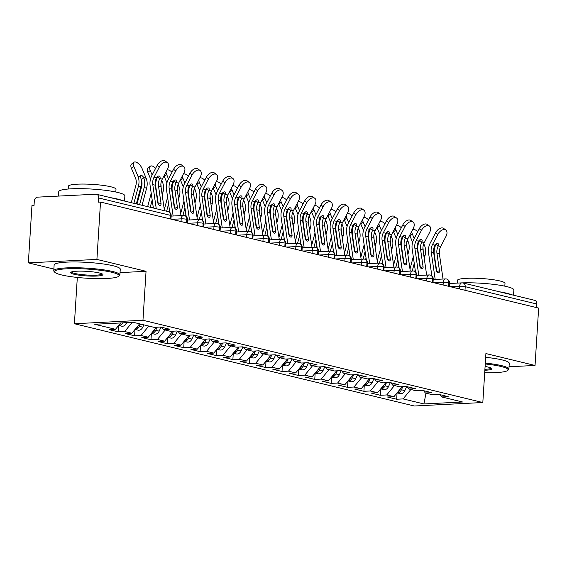 <?xml version="1.0" encoding="UTF-8"?>
<svg xmlns="http://www.w3.org/2000/svg" width="567" height="567" viewBox="0 0 567 567"><rect width="100%" height="100%" fill="white"/><g stroke="black" fill="none" stroke-linecap="round" stroke-linejoin="round"><path stroke-width="0.85" d="M28.35 262.868L31.958 205.516L34.034 205.417L34.296 201.228A3.976 3.069 -76.4 0 1 37.663 197.139L95.83 194.205A3.976 3.069 -76.4 0 1 96.518 194.268L168.137 211.597A3.976 3.069 -76.4 0 1 170.32 215.311L98.701 197.975L98.438 202.164L100.515 202.058L96.907 259.41L28.35 262.868L53.872 269.049M74.405 323.736L414.264 405.993L482.822 402.527L142.962 320.27L74.405 323.736L77.318 277.44M396.659 399.239L403.102 398.913L423.903 403.945L462.544 401.996L441.743 396.964L448.185 396.638L439.007 394.419L432.571 394.745L425.363 393.002L431.806 392.676L422.635 390.45L416.192 390.776L408.984 389.033L415.427 388.707L406.256 386.488L399.813 386.814L392.605 385.071L399.048 384.745L389.876 382.527L383.434 382.853L376.226 381.109L382.668 380.783L373.497 378.558L367.055 378.884L359.847 377.14L366.289 376.814L357.118 374.596L350.675 374.922L343.467 373.178L349.91 372.852L340.739 370.634L334.296 370.96L327.088 369.216L333.531 368.89L324.359 366.665L317.917 366.991L310.709 365.247L317.151 364.921L307.98 362.703L301.538 363.029L294.33 361.285L300.772 360.959L291.601 358.741L285.158 359.067L277.95 357.323L284.393 356.997L275.222 354.772L268.779 355.098L261.571 353.354L268.014 353.028L258.843 350.81L252.4 351.136L245.199 349.392L251.635 349.066L242.463 346.848L236.021 347.174L228.82 345.431L235.255 345.105L226.084 342.879L219.642 343.205L212.441 341.462L218.876 341.136L209.705 338.917L203.269 339.243L196.062 337.5L202.497 337.174L193.326 334.955L186.89 335.281L179.682 333.538L186.118 333.212L176.947 330.986L170.511 331.312L163.303 329.569L169.739 329.243L160.567 327.024L154.132 327.35L133.33 322.318L94.689 324.267L115.491 329.299L109.048 329.625L118.22 331.844L124.662 331.518L131.87 333.261L125.427 333.587L134.599 335.813L141.041 335.487L148.242 337.23L141.807 337.556L150.978 339.775L157.42 339.449L164.621 341.192L158.186 341.518L167.357 343.737L173.8 343.411L181.001 345.154L174.565 345.48L183.736 347.706L190.179 347.38L197.38 349.123L190.944 349.449L200.116 351.668L206.551 351.342L213.759 353.085L207.324 353.411L216.495 355.629L222.93 355.303L230.138 357.047L223.703 357.373L232.874 359.598L239.309 359.272L246.517 361.016L240.075 361.342L249.253 363.56L255.689 363.234L262.897 364.978L256.454 365.304L265.632 367.522L272.068 367.196L279.276 368.94L272.833 369.266L282.012 371.491L288.447 371.165L295.655 372.909L289.213 373.235L298.384 375.453L304.826 375.127L312.034 376.871L305.592 377.197L314.763 379.415L321.205 379.089L328.413 380.833L321.971 381.159L331.142 383.384L337.585 383.058L344.793 384.802L338.35 385.128L347.521 387.346L353.964 387.02L361.172 388.764L354.729 389.09L363.901 391.308L370.343 390.982L377.551 392.725L371.109 393.051L380.28 395.277L386.722 394.951L393.93 396.694L387.488 397.02L396.659 399.239L397.063 392.888M393.93 396.694L402.159 386.694M386.722 394.951L394.483 385.525M441.743 396.964L439.985 394.653M377.551 392.725L385.78 382.732M370.343 390.982L378.104 381.563M425.363 393.002L423.606 390.691M361.172 388.764L369.401 378.77M353.964 387.02L361.725 377.594M408.984 389.033L407.226 386.722M344.793 384.802L353.021 374.801M337.585 383.058L345.346 373.632M392.605 385.071L390.847 382.76M328.413 380.833L336.642 370.839M321.205 379.089L328.966 369.67M376.226 381.109L374.468 378.799M312.034 376.871L320.263 366.877M304.826 375.127L312.587 365.701M359.847 377.14L358.089 374.83M295.655 372.909L303.884 362.908M288.447 371.165L296.208 361.739M343.467 373.178L341.71 370.868M279.276 368.94L287.504 358.946M272.068 367.196L279.829 357.777M327.088 369.216L325.33 366.906M262.897 364.978L271.125 354.985M255.689 363.234L263.449 353.808M310.709 365.247L308.951 362.937M246.517 361.016L254.746 351.016M239.309 359.272L247.07 349.846M294.33 361.285L292.572 358.975M230.138 357.047L238.374 347.054M222.93 355.303L230.691 345.884M277.95 357.323L276.2 355.013M213.759 353.085L221.995 343.092M206.551 351.342L214.312 341.915M261.571 353.354L259.821 351.044M197.38 349.123L205.615 339.123M190.179 347.38L197.933 337.953M245.199 349.392L243.441 347.082M181.001 345.154L189.236 335.161M173.8 343.411L181.553 333.991M228.82 345.431L227.062 343.12M164.621 341.192L172.857 331.199M157.42 339.449L165.174 330.022M212.441 341.462L210.683 339.151M148.242 337.23L156.478 327.23M141.041 335.487L148.795 326.06M196.062 337.5L194.304 335.189M131.87 333.261L139.624 323.842M124.662 331.518L132.189 322.375M179.682 333.538L177.925 331.227M98.701 197.975A3.976 3.069 -76.4 0 0 96.518 194.268M115.491 329.299L120.714 322.949M163.303 329.569L161.545 327.258M462.353 282.912A3.976 3.069 103.6 0 1 463.041 282.976L534.653 300.312A3.976 3.069 103.6 0 1 536.836 304.018L536.609 307.612M509.046 366.764L535.042 365.453L538.65 308.101L100.515 202.058M120.048 272.614L146.045 271.302L96.907 259.41M146.045 271.302L142.962 320.27M535.042 365.453L485.905 353.56L482.822 402.527M423.903 403.945L425.994 393.151M403.102 398.913L410.862 389.486M118.22 331.844L118.616 325.501M183.914 215.524A3.976 3.069 103.6 0 1 184.601 215.588A3.976 3.069 103.6 0 1 184.722 215.616A3.976 3.069 103.6 0 1 186.777 219.294L186.55 222.881M134.599 335.813L134.996 329.462M150.978 339.775L151.375 333.424M167.357 343.737L167.754 337.393M183.736 347.706L184.133 341.355M200.116 351.668L200.512 345.317M216.495 355.629L216.892 349.286M232.874 359.598L233.271 353.248M249.253 363.56L249.65 357.21M265.632 367.522L266.029 361.179M282.012 371.491L282.409 365.141M298.384 375.453L298.788 369.103M314.763 379.415L315.167 373.072M331.142 383.384L331.546 377.034M347.521 387.346L347.925 380.996M363.901 391.308L364.305 384.965M380.28 395.277L380.684 388.927M200.286 219.486A3.976 3.069 103.6 0 1 200.98 219.549A3.976 3.069 103.6 0 1 201.101 219.585A3.976 3.069 103.6 0 1 203.156 223.256L202.929 226.85M216.665 223.448A3.976 3.069 103.6 0 1 217.359 223.511A3.976 3.069 103.6 0 1 217.473 223.547A3.976 3.069 103.6 0 1 219.535 227.218L219.309 230.812M233.044 227.417A3.976 3.069 103.6 0 1 233.732 227.48A3.976 3.069 103.6 0 1 233.852 227.509A3.976 3.069 103.6 0 1 235.915 231.187L235.688 234.773M249.423 231.379A3.976 3.069 103.6 0 1 250.111 231.442A3.976 3.069 103.6 0 1 250.231 231.478A3.976 3.069 103.6 0 1 252.294 235.149L252.067 238.742M265.803 235.34A3.976 3.069 103.6 0 1 266.49 235.404A3.976 3.069 103.6 0 1 266.61 235.44A3.976 3.069 103.6 0 1 268.673 239.111L268.446 242.704M282.182 239.309A3.976 3.069 103.6 0 1 282.869 239.373A3.976 3.069 103.6 0 1 282.99 239.402A3.976 3.069 103.6 0 1 285.052 243.08L284.825 246.666M298.561 243.271A3.976 3.069 103.6 0 1 299.248 243.335A3.976 3.069 103.6 0 1 299.369 243.371A3.976 3.069 103.6 0 1 301.431 247.042L301.205 250.635M314.94 247.233A3.976 3.069 103.6 0 1 315.628 247.297A3.976 3.069 103.6 0 1 315.748 247.332A3.976 3.069 103.6 0 1 317.811 251.004L317.584 254.597M331.319 251.202A3.976 3.069 103.6 0 1 332.007 251.266A3.976 3.069 103.6 0 1 332.127 251.294A3.976 3.069 103.6 0 1 334.19 254.973L333.963 258.559M347.699 255.164A3.976 3.069 103.6 0 1 348.386 255.228A3.976 3.069 103.6 0 1 348.507 255.263A3.976 3.069 103.6 0 1 350.569 258.935L350.342 262.528M364.078 259.126A3.976 3.069 103.6 0 1 364.765 259.19A3.976 3.069 103.6 0 1 364.886 259.225A3.976 3.069 103.6 0 1 366.948 262.897L366.721 266.49M380.457 263.095A3.976 3.069 103.6 0 1 381.144 263.159A3.976 3.069 103.6 0 1 381.265 263.187A3.976 3.069 103.6 0 1 383.327 266.866L383.101 270.452M396.836 267.057A3.976 3.069 103.6 0 1 397.524 267.121A3.976 3.069 103.6 0 1 397.644 267.156A3.976 3.069 103.6 0 1 399.707 270.828L399.48 274.421M413.215 271.019A3.976 3.069 103.6 0 1 413.903 271.083A3.976 3.069 103.6 0 1 414.023 271.118A3.976 3.069 103.6 0 1 416.086 274.789L415.859 278.383M429.595 274.988A3.976 3.069 103.6 0 1 430.282 275.052A3.976 3.069 103.6 0 1 430.403 275.08A3.976 3.069 103.6 0 1 432.465 278.758L432.238 282.345M445.974 278.95A3.976 3.069 103.6 0 1 446.661 279.014A3.976 3.069 103.6 0 1 446.782 279.049A3.976 3.069 103.6 0 1 448.844 282.72L448.617 286.314M157.172 165.366A6.627 4.012 -53.8 0 1 165.181 161.007L167.393 162.63A6.627 4.012 126.2 0 0 159.384 166.981L157.172 165.366L151.857 175.543A13.254 10.227 -76.4 0 0 150.106 185.579L153.359 208.025M164.458 210.711L160.964 186.571A9.809 7.569 103.6 0 1 162.261 179.151L167.57 168.966A6.627 4.012 126.2 0 0 167.393 162.63M158.391 204.255L161.014 203.284A2.651 1.495 -110.3 0 1 160.298 205.374A2.651 1.495 -110.3 0 1 159.738 205.396A2.651 1.495 -110.3 0 1 157.739 202.49L155.23 185.182A9.809 7.569 -76.4 0 1 156.428 177.953L156.535 177.762A2.651 1.602 -53.8 0 1 159.27 176.046A2.651 1.602 -53.8 0 1 159.632 176.209A2.651 1.602 -53.8 0 1 159.802 178.555L159.703 178.747A9.809 7.569 -76.4 0 0 158.512 185.976L160.964 186.571M156.265 208.727L152.778 184.594A9.809 7.569 103.6 0 1 154.075 177.166L159.384 166.981M161.014 203.284L158.512 185.976M159.703 178.747L157.583 176.932A2.651 1.602 126.2 0 0 157.775 176.429M157.491 177.124A13.254 10.227 -76.4 0 0 155.84 186.968L158.328 204.155M118.652 325.458L121.614 326.181A5.301 4.089 -76.4 0 0 122.529 326.266A5.301 4.089 -76.4 0 0 126.413 323.218L126.668 322.651M122.734 322.85A5.301 4.089 103.6 0 1 119.091 325.43A5.301 4.089 103.6 0 1 118.68 325.423M142.055 205.289L146.619 188.152A13.254 10.227 103.6 0 0 146.123 178.229L142.069 168.519A6.627 3.055 52.7 0 0 133.954 162.261A6.627 3.055 52.7 0 0 133.876 166.542L137.937 176.245A13.254 10.227 103.6 0 1 138.433 186.167L133.869 203.305M131.282 202.681L135.867 185.444A9.809 7.569 -76.4 0 0 135.506 178.102L131.445 168.392A6.627 3.055 -127.3 0 1 131.523 164.118L133.954 162.261M137.016 204.07L141.601 186.834A9.809 7.569 103.6 0 0 141.311 179.675L141.233 179.491A2.651 1.219 52.7 0 0 141.155 179.335M136.328 203.9L140.885 186.763A13.254 10.227 103.6 0 0 140.467 177.024L140.396 176.84A2.651 1.219 -127.3 0 1 140.503 175.316A2.651 1.219 -127.3 0 1 141.19 175.224A2.651 1.219 -127.3 0 1 143.664 177.634L143.742 177.818A13.254 10.227 103.6 0 1 144.167 187.557L139.602 204.694M121.182 322.928A5.301 4.089 103.6 0 1 119.276 324.7M173.552 169.327A6.627 4.012 -53.8 0 1 181.56 164.976L183.772 166.592A6.627 4.012 126.2 0 0 175.763 170.95L173.552 169.327L168.236 179.512A13.254 10.227 -76.4 0 0 166.485 189.541L169.802 212.455M180.972 215.602L177.343 190.54A9.809 7.569 103.6 0 1 178.64 183.113L183.949 172.928A6.627 4.012 126.2 0 0 183.772 166.592M174.771 208.224L177.393 207.253A2.651 1.495 -110.3 0 1 176.677 209.336A2.651 1.495 -110.3 0 1 176.117 209.365A2.651 1.495 -110.3 0 1 174.119 206.459L171.61 189.151A9.809 7.569 -76.4 0 1 172.807 181.915L172.914 181.723A2.651 1.602 -53.8 0 1 175.65 180.008A2.651 1.602 -53.8 0 1 176.011 180.178A2.651 1.602 -53.8 0 1 176.181 182.517L176.082 182.709A9.809 7.569 -76.4 0 0 174.891 189.945L177.343 190.54M173.126 215.999L169.157 188.556A9.809 7.569 103.6 0 1 170.447 181.128L175.763 170.95M177.393 207.253L174.891 189.945M176.082 182.709L173.963 180.894A2.651 1.602 126.2 0 0 174.154 180.391M173.871 181.093A13.254 10.227 -76.4 0 0 172.219 190.93L174.707 208.117M189.924 173.289A6.627 4.012 -53.8 0 1 197.94 168.938L200.151 170.561A6.627 4.012 126.2 0 0 192.142 174.912L189.924 173.289L184.615 183.474A13.254 10.227 -76.4 0 0 182.865 193.51L186.182 216.417M197.351 219.571L193.723 194.502A9.809 7.569 103.6 0 1 195.02 187.075L200.328 176.897A6.627 4.012 126.2 0 0 200.151 170.561M191.15 212.186L193.772 211.215A2.651 1.495 -110.3 0 1 193.056 213.305A2.651 1.495 -110.3 0 1 192.497 213.327A2.651 1.495 -110.3 0 1 190.498 210.421L187.989 193.113A9.809 7.569 -76.4 0 1 189.187 185.884L189.293 185.692A2.651 1.602 -53.8 0 1 192.029 183.97A2.651 1.602 -53.8 0 1 192.39 184.14A2.651 1.602 -53.8 0 1 192.553 186.479L192.461 186.678A9.809 7.569 -76.4 0 0 191.27 193.907L193.723 194.502M189.506 219.968L185.537 192.518A9.809 7.569 103.6 0 1 186.827 185.097L192.142 174.912M193.772 211.215L191.27 193.907M192.461 186.678L190.342 184.856A2.651 1.602 126.2 0 0 190.533 184.36M190.25 185.055A13.254 10.227 -76.4 0 0 188.598 194.892L191.086 212.086M206.303 177.258A6.627 4.012 -53.8 0 1 214.319 172.9L216.53 174.523A6.627 4.012 126.2 0 0 208.521 178.874L206.303 177.258L200.994 187.436A13.254 10.227 -76.4 0 0 199.244 197.472L202.561 220.386M213.731 223.533L210.102 198.464A9.809 7.569 103.6 0 1 211.399 191.044L216.707 180.859A6.627 4.012 126.2 0 0 216.53 174.523M207.529 216.147L210.151 215.177A2.651 1.495 -110.3 0 1 209.436 217.267A2.651 1.495 -110.3 0 1 208.876 217.289A2.651 1.495 -110.3 0 1 206.877 214.383L204.368 197.075A9.809 7.569 -76.4 0 1 205.566 189.846L205.672 189.654A2.651 1.602 -53.8 0 1 208.408 187.939A2.651 1.602 -53.8 0 1 208.769 188.102A2.651 1.602 -53.8 0 1 208.932 190.448L208.84 190.64A9.809 7.569 -76.4 0 0 207.642 197.869L210.102 198.464M205.885 223.93L201.916 196.487A9.809 7.569 103.6 0 1 203.206 189.059L208.521 178.874M210.151 215.177L207.642 197.869M208.84 190.64L206.721 188.825A2.651 1.602 126.2 0 0 206.912 188.322M206.629 189.017A13.254 10.227 -76.4 0 0 204.978 198.861L207.465 216.048M222.682 181.22A6.627 4.012 -53.8 0 1 230.698 176.869L232.909 178.485A6.627 4.012 126.2 0 0 224.901 182.843L222.682 181.22L217.374 191.405A13.254 10.227 -76.4 0 0 215.623 201.434L218.94 224.348M230.11 227.495L226.481 202.433A9.809 7.569 103.6 0 1 227.778 195.005L233.087 184.821A6.627 4.012 126.2 0 0 232.909 178.485M223.908 220.116L226.531 219.145A2.651 1.495 -110.3 0 1 225.808 221.229A2.651 1.495 -110.3 0 1 225.255 221.258A2.651 1.495 -110.3 0 1 223.249 218.352L220.747 201.044A9.809 7.569 -76.4 0 1 221.945 193.808L222.051 193.616A2.651 1.602 -53.8 0 1 224.787 191.901A2.651 1.602 -53.8 0 1 225.149 192.071A2.651 1.602 -53.8 0 1 225.312 194.41L225.219 194.601A9.809 7.569 -76.4 0 0 224.022 201.838L226.481 202.433M222.264 227.891L218.295 200.449A9.809 7.569 103.6 0 1 219.585 193.021L224.901 182.843M226.531 219.145L224.022 201.838M225.219 194.601L223.1 192.787A2.651 1.602 126.2 0 0 223.285 192.284M223.008 192.986A13.254 10.227 -76.4 0 0 221.357 202.823L223.845 220.01M135.024 329.427L137.994 330.143A5.301 4.089 -76.4 0 0 138.908 330.228A5.301 4.089 -76.4 0 0 142.792 327.18L143.855 324.863M140.41 324.033L139.347 326.351A5.301 4.089 103.6 0 1 135.47 329.399A5.301 4.089 103.6 0 1 135.059 329.392M155.627 168.314A6.627 3.055 52.7 0 0 150.333 166.223A6.627 3.055 52.7 0 0 150.255 170.504L152.14 175.005M150.553 178.881L147.824 172.361A6.627 3.055 -127.3 0 1 147.902 168.08L150.333 166.223M156.726 195.509L156.953 194.658M147.661 206.643L151.219 193.269M161.723 180.327L162.502 182.191A13.254 10.227 103.6 0 1 162.998 192.114L162.205 195.112M155.131 182.971A13.254 10.227 103.6 0 1 155.379 186.189M156.698 192.872L156.471 193.723M153.111 206.331L152.707 207.862M152.19 199.967L150.248 207.274M157.924 201.356L157.697 202.206M138.313 325.437L138.043 326.032A5.301 4.089 103.6 0 1 135.655 328.662M160.858 184.36A13.254 10.227 103.6 0 1 161.113 187.571M151.403 333.389L154.366 334.105A5.301 4.089 -76.4 0 0 155.287 334.19A5.301 4.089 -76.4 0 0 159.171 331.142L161.007 327.131M157.158 327.194L155.727 330.313A5.301 4.089 103.6 0 1 151.85 333.361A5.301 4.089 103.6 0 1 151.439 333.353M172.007 172.283A6.627 3.055 52.7 0 0 167.031 170.008M166.032 171.914A6.627 3.055 52.7 0 0 166.634 174.466L168.519 178.974M166.932 182.85L164.203 176.323A6.627 3.055 -127.3 0 1 164.005 175.805M173.105 199.471L173.332 198.62M164.302 209.627L167.598 197.231M178.102 184.289L178.881 186.16A13.254 10.227 103.6 0 1 179.378 196.076L178.584 199.074M171.51 186.933A13.254 10.227 103.6 0 1 171.758 190.151M173.077 196.834L172.85 197.685M169.49 210.3L169.051 211.945M168.569 203.936L166.627 211.236M174.303 205.325L174.076 206.175M154.692 329.399L154.422 329.994A5.301 4.089 103.6 0 1 152.034 332.623M177.237 188.322A13.254 10.227 103.6 0 1 177.492 191.54M167.782 337.351L170.745 338.074A5.301 4.089 -76.4 0 0 171.666 338.159A5.301 4.089 -76.4 0 0 175.55 335.111L177.386 331.093M173.537 331.163L172.106 334.275A5.301 4.089 103.6 0 1 168.229 337.322A5.301 4.089 103.6 0 1 167.818 337.315M188.386 176.245A6.627 3.055 52.7 0 0 183.41 173.97M182.411 175.876A6.627 3.055 52.7 0 0 183.013 178.435L184.899 182.935M183.311 186.812L180.582 180.285A6.627 3.055 -127.3 0 1 180.384 179.774M189.484 203.44L189.711 202.589M180.682 213.589L183.977 201.2M194.481 188.258L195.261 190.122A13.254 10.227 103.6 0 1 195.757 200.045L194.956 203.043M187.89 190.902A13.254 10.227 103.6 0 1 188.138 194.112M189.456 200.796L189.229 201.654M185.87 214.262L185.43 215.907M184.948 207.898L182.921 215.503M190.682 209.287L190.455 210.137M171.071 333.361L170.795 333.963A5.301 4.089 103.6 0 1 168.413 336.592M193.616 192.284A13.254 10.227 103.6 0 1 193.871 195.502M184.162 341.32L187.124 342.036A5.301 4.089 -76.4 0 0 188.046 342.121A5.301 4.089 -76.4 0 0 191.93 339.073L193.765 335.062M189.917 335.125L188.485 338.244A5.301 4.089 103.6 0 1 184.608 341.291A5.301 4.089 103.6 0 1 184.19 341.284M204.765 180.207A6.627 3.055 52.7 0 0 199.79 177.939M198.79 179.845A6.627 3.055 52.7 0 0 199.393 182.397L201.278 186.897M199.69 190.774L196.962 184.254A6.627 3.055 -127.3 0 1 196.763 183.736M205.864 207.402L206.09 206.551M197.061 217.558L200.357 205.162M210.86 192.22L211.64 194.084A13.254 10.227 103.6 0 1 212.136 204.007L211.335 207.005M204.262 194.864A13.254 10.227 103.6 0 1 204.517 198.081M205.835 204.765L205.608 205.615M202.249 218.224L201.809 219.876M201.328 211.86L199.3 219.472M207.061 213.249L206.835 214.099M187.45 337.33L187.174 337.925A5.301 4.089 103.6 0 1 184.792 340.554M209.996 196.253A13.254 10.227 103.6 0 1 210.251 199.464M112.131 272.351A32.34 4.579 -176.4 0 0 74.185 268.63A32.34 4.579 -176.4 0 0 54.801 272.28A32.34 4.579 -176.4 0 0 61.442 274.91A32.34 4.579 -176.4 0 0 95.008 278.581A32.34 4.579 -176.4 0 0 118.687 276.299A32.34 4.579 -176.4 0 0 112.131 272.351M54.801 272.28L54.063 271.458A33.134 4.692 3.6 0 1 53.766 270.764A33.134 4.692 3.6 0 1 76.141 267.737A33.134 4.692 3.6 0 1 112.805 271.536A33.134 4.692 3.6 0 1 119.899 274.924A33.134 4.692 3.6 0 1 119.517 275.576L118.687 276.299M99.459 272.996A16.167 2.289 3.6 0 1 102.776 274.308A16.167 2.289 3.6 0 1 93.087 276.136A16.167 2.289 3.6 0 1 74.114 274.272A16.167 2.289 3.6 0 1 70.832 272.302A16.167 2.289 3.6 0 1 82.676 271.161A16.167 2.289 3.6 0 1 99.459 272.996M71.499 271.954A15.373 2.176 -176.4 0 0 74.787 273.457A15.373 2.176 -176.4 0 0 91.549 275.215A15.373 2.176 -176.4 0 0 102.166 273.882M58.465 196.09L58.741 191.681A33.134 4.692 3.6 0 1 81.116 188.655A33.134 4.692 3.6 0 1 117.78 192.454A33.134 4.692 3.6 0 1 124.875 195.842L124.549 201.051M66.396 195.686A33.134 4.692 3.6 0 1 76.191 195.197M110.459 197.642A33.134 4.692 3.6 0 1 117.369 198.996A33.134 4.692 3.6 0 1 122.125 200.463M68.203 189.009L68.38 186.238A23.857 3.381 3.6 0 1 84.49 184.062A23.857 3.381 3.6 0 1 110.884 186.798A23.857 3.381 3.6 0 1 116.001 189.236L115.824 192.007M53.766 270.764L54.127 265.009A33.134 4.692 3.6 0 1 76.502 261.975A33.134 4.692 3.6 0 1 113.166 265.774A33.134 4.692 3.6 0 1 120.268 269.169L119.899 274.924M484.7 372.746A32.34 4.579 -176.4 0 0 507.685 370.449A32.34 4.579 -176.4 0 0 501.129 366.502A32.34 4.579 -176.4 0 0 485.253 363.979M485.309 363.078A33.134 4.692 3.6 0 1 501.802 365.687A33.134 4.692 3.6 0 1 508.897 369.082A33.134 4.692 3.6 0 1 508.514 369.727L507.685 370.449M485.09 366.48A16.167 2.289 3.6 0 1 488.456 367.147A16.167 2.289 3.6 0 1 491.773 368.465A16.167 2.289 3.6 0 1 484.856 370.244M484.913 369.315A15.373 2.176 -176.4 0 0 491.164 368.04M462.346 282.876A33.134 4.692 3.6 0 1 506.778 286.604A33.134 4.692 3.6 0 1 513.872 289.992L513.546 295.201M499.456 291.792A33.134 4.692 3.6 0 1 506.366 293.146A33.134 4.692 3.6 0 1 511.122 294.613M457.208 283.11L457.378 280.389A23.857 3.381 3.6 0 1 473.488 278.213A23.857 3.381 3.6 0 1 499.881 280.948A23.857 3.381 3.6 0 1 504.999 283.387L504.821 286.158M485.671 357.316A33.134 4.692 3.6 0 1 502.164 359.925A33.134 4.692 3.6 0 1 509.265 363.319L508.897 369.082M239.061 185.182A6.627 4.012 -53.8 0 1 247.077 180.83L249.289 182.454A6.627 4.012 126.2 0 0 241.28 186.805L239.061 185.182L233.753 195.367A13.254 10.227 -76.4 0 0 232.002 205.403L235.319 228.31M246.489 231.464L242.86 206.395A9.809 7.569 103.6 0 1 244.157 198.967L249.466 188.79A6.627 4.012 126.2 0 0 249.289 182.454M240.288 224.078L242.91 223.107A2.651 1.495 -110.3 0 1 242.187 225.198A2.651 1.495 -110.3 0 1 241.634 225.219A2.651 1.495 -110.3 0 1 239.628 222.314L237.126 205.006A9.809 7.569 -76.4 0 1 238.324 197.777L238.431 197.585A2.651 1.602 -53.8 0 1 241.166 195.863A2.651 1.602 -53.8 0 1 241.528 196.033A2.651 1.602 -53.8 0 1 241.691 198.372L241.599 198.57A9.809 7.569 -76.4 0 0 240.401 205.8L242.86 206.395M238.643 231.86L234.674 204.411A9.809 7.569 103.6 0 1 235.964 196.99L241.28 186.805M242.91 223.107L240.401 205.8M241.599 198.57L239.48 196.749A2.651 1.602 126.2 0 0 239.664 196.253M239.387 196.947A13.254 10.227 -76.4 0 0 237.736 206.785L240.224 223.979M200.541 345.282L203.503 345.998A5.301 4.089 -76.4 0 0 204.425 346.083A5.301 4.089 -76.4 0 0 208.309 343.035L210.144 339.023M206.289 339.087L204.864 342.206A5.301 4.089 103.6 0 1 200.98 345.253A5.301 4.089 103.6 0 1 200.569 345.246M221.144 184.176A6.627 3.055 52.7 0 0 216.169 181.901M215.169 183.807A6.627 3.055 52.7 0 0 215.772 186.359L217.657 190.866M216.07 194.743L213.341 188.216A6.627 3.055 -127.3 0 1 213.142 187.698M222.243 211.363L222.47 210.513M213.44 221.52L216.736 209.124M227.239 196.182L228.019 198.053A13.254 10.227 103.6 0 1 228.515 207.969L227.714 210.967M220.641 198.826A13.254 10.227 103.6 0 1 220.896 202.043M222.214 208.727L221.988 209.577M218.628 222.193L218.189 223.837M217.707 215.829L215.68 223.433M223.441 217.218L223.214 218.068M203.829 341.291L203.553 341.887A5.301 4.089 103.6 0 1 201.172 344.516M226.375 200.215A13.254 10.227 103.6 0 1 226.623 203.433M255.441 189.151A6.627 4.012 -53.8 0 1 263.449 184.792L265.668 186.415A6.627 4.012 126.2 0 0 257.652 190.767L255.441 189.151L250.132 199.329A13.254 10.227 -76.4 0 0 248.381 209.365L251.698 232.279M262.868 235.425L259.239 210.357A9.809 7.569 103.6 0 1 260.536 202.936L265.845 192.752A6.627 4.012 126.2 0 0 265.668 186.415M256.667 228.04L259.289 227.069A2.651 1.495 -110.3 0 1 258.566 229.16A2.651 1.495 -110.3 0 1 258.013 229.181A2.651 1.495 -110.3 0 1 256.008 226.276L253.506 208.968A9.809 7.569 -76.4 0 1 254.703 201.739L254.81 201.547A2.651 1.602 -53.8 0 1 257.538 199.832A2.651 1.602 -53.8 0 1 257.907 199.995A2.651 1.602 -53.8 0 1 258.07 202.341L257.978 202.532A9.809 7.569 -76.4 0 0 256.78 209.762L259.239 210.357M255.022 235.822L251.046 208.38A9.809 7.569 103.6 0 1 252.343 200.952L257.652 190.767M259.289 227.069L256.78 209.762M257.978 202.532L255.859 200.718A2.651 1.602 126.2 0 0 256.043 200.215M255.767 200.909A13.254 10.227 -76.4 0 0 254.115 210.754L256.603 227.941M216.92 349.244L219.883 349.967A5.301 4.089 -76.4 0 0 220.804 350.052A5.301 4.089 -76.4 0 0 224.681 347.004L226.524 342.985M222.668 343.056L221.243 346.168A5.301 4.089 103.6 0 1 217.359 349.215A5.301 4.089 103.6 0 1 216.948 349.208M237.523 188.138A6.627 3.055 52.7 0 0 232.541 185.863M231.549 187.769A6.627 3.055 52.7 0 0 232.151 190.328L234.036 194.828M232.449 198.705L229.72 192.178A6.627 3.055 -127.3 0 1 229.522 191.667M238.622 215.332L238.849 214.482M229.819 225.482L233.115 213.093M243.619 200.151L244.398 202.015A13.254 10.227 103.6 0 1 244.894 211.938L244.093 214.936M237.02 202.795A13.254 10.227 103.6 0 1 237.275 206.005M238.587 212.689L238.36 213.546M235.007 226.155L234.568 227.799M234.086 219.79L232.059 227.395M239.82 221.18L239.593 222.03M220.209 345.253L219.932 345.856A5.301 4.089 103.6 0 1 217.551 348.485M242.754 204.177A13.254 10.227 103.6 0 1 243.002 207.394M271.82 193.113A6.627 4.012 -53.8 0 1 279.829 188.761L282.047 190.377A6.627 4.012 126.2 0 0 274.031 194.736L271.82 193.113L266.511 203.298A13.254 10.227 -76.4 0 0 264.761 213.327L268.078 236.241M279.248 239.387L275.619 214.326A9.809 7.569 103.6 0 1 276.916 206.898L282.224 196.714A6.627 4.012 126.2 0 0 282.047 190.377M273.039 232.009L275.668 231.038A2.651 1.495 -110.3 0 1 274.945 233.122A2.651 1.495 -110.3 0 1 274.393 233.15A2.651 1.495 -110.3 0 1 272.387 230.245L269.885 212.937A9.809 7.569 -76.4 0 1 271.083 205.701L271.189 205.509A2.651 1.602 -53.8 0 1 273.918 203.794A2.651 1.602 -53.8 0 1 274.286 203.964A2.651 1.602 -53.8 0 1 274.449 206.303L274.357 206.494A9.809 7.569 -76.4 0 0 273.159 213.731L275.619 214.326M271.402 239.784L267.426 212.342A9.809 7.569 103.6 0 1 268.723 204.914L274.031 194.736M275.668 231.038L273.159 213.731M274.357 206.494L272.238 204.68A2.651 1.602 126.2 0 0 272.422 204.177M272.146 204.878A13.254 10.227 -76.4 0 0 270.494 214.716L272.982 231.903M233.299 353.213L236.262 353.928A5.301 4.089 -76.4 0 0 237.183 354.014A5.301 4.089 -76.4 0 0 241.06 350.966L242.903 346.954M239.047 347.018L237.623 350.137A5.301 4.089 103.6 0 1 233.739 353.184A5.301 4.089 103.6 0 1 233.328 353.177M253.903 192.1A6.627 3.055 52.7 0 0 248.92 189.832M247.928 191.738A6.627 3.055 52.7 0 0 248.53 194.29L250.416 198.79M248.828 202.667L246.099 196.147A6.627 3.055 -127.3 0 1 245.901 195.629M255.001 219.294L255.228 218.444M246.198 229.451L249.494 217.055M259.998 204.113L260.777 205.977A13.254 10.227 103.6 0 1 261.274 215.899L260.473 218.897M253.399 206.757A13.254 10.227 103.6 0 1 253.655 209.974M254.966 216.658L254.739 217.508M251.387 230.117L250.947 231.761M250.465 223.752L248.438 231.364M256.199 225.142L255.972 225.992M236.588 349.222L236.311 349.818A5.301 4.089 103.6 0 1 233.93 352.447M259.133 208.146A13.254 10.227 103.6 0 1 259.381 211.356M288.199 197.075A6.627 4.012 -53.8 0 1 296.208 192.723L298.426 194.346A6.627 4.012 126.2 0 0 290.41 198.698L288.199 197.075L282.89 207.26A13.254 10.227 -76.4 0 0 281.14 217.296L284.457 240.202M295.627 243.356L291.998 218.288A9.809 7.569 103.6 0 1 293.295 210.86L298.603 200.683A6.627 4.012 126.2 0 0 298.426 194.346M289.418 235.971L292.04 235A2.651 1.495 -110.3 0 1 291.325 237.091A2.651 1.495 -110.3 0 1 290.772 237.112A2.651 1.495 -110.3 0 1 288.766 234.206L286.264 216.899A9.809 7.569 -76.4 0 1 287.462 209.67L287.568 209.478A2.651 1.602 -53.8 0 1 290.297 207.756A2.651 1.602 -53.8 0 1 290.665 207.926A2.651 1.602 -53.8 0 1 290.828 210.265L290.736 210.463A9.809 7.569 -76.4 0 0 289.539 217.693L291.998 218.288M287.781 243.753L283.805 216.303A9.809 7.569 103.6 0 1 285.102 208.883L290.41 198.698M292.04 235L289.539 217.693M290.736 210.463L288.617 208.642A2.651 1.602 126.2 0 0 288.801 208.146M288.525 208.84A13.254 10.227 -76.4 0 0 286.874 218.678L289.361 235.872M249.678 357.175L252.641 357.89A5.301 4.089 -76.4 0 0 253.562 357.975A5.301 4.089 -76.4 0 0 257.439 354.928L259.282 350.916M255.426 350.98L254.002 354.099A5.301 4.089 103.6 0 1 250.118 357.146A5.301 4.089 103.6 0 1 249.707 357.139M270.282 196.069A6.627 3.055 52.7 0 0 265.299 193.794M264.307 195.7A6.627 3.055 52.7 0 0 264.909 198.252L266.788 202.759M265.207 206.636L262.478 200.108A6.627 3.055 -127.3 0 1 262.28 199.591M271.38 223.256L271.607 222.406M262.578 233.413L265.873 221.017M276.377 208.075L277.157 209.946A13.254 10.227 103.6 0 1 277.653 219.861L276.852 222.859M269.779 210.718A13.254 10.227 103.6 0 1 270.027 213.936M271.345 220.62L271.118 221.47M267.766 234.086L267.326 235.73M266.844 227.721L264.817 235.326M272.578 229.111L272.351 229.961M252.967 353.184L252.691 353.78A5.301 4.089 103.6 0 1 250.309 356.409M275.512 212.108A13.254 10.227 103.6 0 1 275.76 215.325M304.578 201.044A6.627 4.012 -53.8 0 1 312.587 196.685L314.805 198.308A6.627 4.012 126.2 0 0 306.79 202.66L304.578 201.044L299.27 211.222A13.254 10.227 -76.4 0 0 297.519 221.258L300.836 244.171M311.999 247.318L308.377 222.25A9.809 7.569 103.6 0 1 309.674 214.829L314.983 204.644A6.627 4.012 126.2 0 0 314.805 198.308M305.797 239.933L308.42 238.962A2.651 1.495 -110.3 0 1 307.704 241.053A2.651 1.495 -110.3 0 1 307.151 241.074A2.651 1.495 -110.3 0 1 305.145 238.168L302.643 220.861A9.809 7.569 -76.4 0 1 303.841 213.631L303.947 213.44A2.651 1.602 -53.8 0 1 306.676 211.725A2.651 1.602 -53.8 0 1 307.045 211.888A2.651 1.602 -53.8 0 1 307.208 214.234L307.116 214.425A9.809 7.569 -76.4 0 0 305.918 221.654L308.377 222.25M304.16 247.715L300.184 220.272A9.809 7.569 103.6 0 1 301.481 212.845L306.79 202.66M308.42 238.962L305.918 221.654M307.116 214.425L304.996 212.611A2.651 1.602 126.2 0 0 305.181 212.108M304.904 212.802A13.254 10.227 -76.4 0 0 303.253 222.647L305.741 239.834M266.058 361.136L269.02 361.859A5.301 4.089 -76.4 0 0 269.942 361.944A5.301 4.089 -76.4 0 0 273.818 358.897L275.661 354.878M271.806 354.949L270.381 358.06A5.301 4.089 103.6 0 1 266.497 361.108A5.301 4.089 103.6 0 1 266.086 361.101M286.661 200.031A6.627 3.055 52.7 0 0 281.679 197.755M280.686 199.662A6.627 3.055 52.7 0 0 281.289 202.221L283.167 206.721M281.586 210.598L278.858 204.07A6.627 3.055 -127.3 0 1 278.659 203.56M287.76 227.225L287.986 226.375M278.95 237.375L282.253 224.986M292.756 212.044L293.536 213.908A13.254 10.227 103.6 0 1 294.032 223.83L293.231 226.828M286.158 214.687A13.254 10.227 103.6 0 1 286.406 217.898M287.724 224.582L287.497 225.439M284.145 238.048L283.706 239.692M283.224 231.683L281.197 239.288M288.957 233.072L288.731 233.923M269.346 357.146L269.07 357.749A5.301 4.089 103.6 0 1 266.688 360.378M291.892 216.07A13.254 10.227 103.6 0 1 292.14 219.287M320.957 205.006A6.627 4.012 -53.8 0 1 328.966 200.654L331.185 202.27A6.627 4.012 126.2 0 0 323.169 206.629L320.957 205.006L315.649 215.191A13.254 10.227 -76.4 0 0 313.898 225.219L317.215 248.133M328.378 251.28L324.756 226.219A9.809 7.569 103.6 0 1 326.046 218.791L331.362 208.606A6.627 4.012 126.2 0 0 331.185 202.27M322.176 243.902L324.799 242.931A2.651 1.495 -110.3 0 1 324.083 245.015A2.651 1.495 -110.3 0 1 323.523 245.036A2.651 1.495 -110.3 0 1 321.524 242.137L319.023 224.83A9.809 7.569 -76.4 0 1 320.22 217.593L320.32 217.402A2.651 1.602 -53.8 0 1 323.055 215.687A2.651 1.602 -53.8 0 1 323.424 215.857A2.651 1.602 -53.8 0 1 323.587 218.196L323.495 218.387A9.809 7.569 -76.4 0 0 322.297 225.623L324.756 226.219M320.532 251.677L316.563 224.234A9.809 7.569 103.6 0 1 317.86 216.807L323.169 206.629M324.799 242.931L322.297 225.623M323.495 218.387L321.376 216.573A2.651 1.602 126.2 0 0 321.56 216.07M321.283 216.771A13.254 10.227 -76.4 0 0 319.632 226.609L322.12 243.796M282.437 365.105L285.399 365.821A5.301 4.089 -76.4 0 0 286.321 365.906A5.301 4.089 -76.4 0 0 290.198 362.859L292.04 358.847M288.185 358.911L286.76 362.029A5.301 4.089 103.6 0 1 282.876 365.077A5.301 4.089 103.6 0 1 282.465 365.07M303.04 203.992A6.627 3.055 52.7 0 0 298.058 201.724M297.065 203.631A6.627 3.055 52.7 0 0 297.668 206.182L299.546 210.683M297.966 214.56L295.237 208.039A6.627 3.055 -127.3 0 1 295.031 207.522M304.139 231.187L304.366 230.337M295.329 241.344L298.632 228.948M309.135 216.006L309.915 217.87A13.254 10.227 103.6 0 1 310.411 227.792L309.61 230.79M302.537 218.649A13.254 10.227 103.6 0 1 302.785 221.867M304.103 228.551L303.877 229.401M300.524 242.01L300.085 243.654M299.603 235.645L297.576 243.257M305.329 237.034L305.103 237.885M285.725 361.115L285.449 361.711A5.301 4.089 103.6 0 1 283.068 364.34M308.271 220.039A13.254 10.227 103.6 0 1 308.519 223.249M337.337 208.968A6.627 4.012 -53.8 0 1 345.346 204.616L347.557 206.239A6.627 4.012 126.2 0 0 339.548 210.591L337.337 208.968L332.028 219.153A13.254 10.227 -76.4 0 0 330.277 229.188L333.587 252.095M344.757 255.249L341.136 230.181A9.809 7.569 103.6 0 1 342.425 222.753L347.741 212.575A6.627 4.012 126.2 0 0 347.557 206.239M338.556 247.864L341.178 246.893A2.651 1.495 -110.3 0 1 340.462 248.984A2.651 1.495 -110.3 0 1 339.902 249.005A2.651 1.495 -110.3 0 1 337.904 246.099L335.402 228.792A9.809 7.569 -76.4 0 1 336.6 221.562L336.699 221.371A2.651 1.602 -53.8 0 1 339.435 219.649A2.651 1.602 -53.8 0 1 339.803 219.819A2.651 1.602 -53.8 0 1 339.966 222.158L339.874 222.356A9.809 7.569 -76.4 0 0 338.676 229.585L341.136 230.181M336.911 255.646L332.942 228.196A9.809 7.569 103.6 0 1 334.239 220.776L339.548 210.591M341.178 246.893L338.676 229.585M339.874 222.356L337.755 220.535A2.651 1.602 126.2 0 0 337.939 220.039M337.663 220.733A13.254 10.227 -76.4 0 0 336.011 230.571L338.492 247.765M298.816 369.067L301.779 369.783A5.301 4.089 -76.4 0 0 302.693 369.868A5.301 4.089 -76.4 0 0 306.577 366.821L308.42 362.809M304.564 362.873L303.139 365.991A5.301 4.089 103.6 0 1 299.256 369.039A5.301 4.089 103.6 0 1 298.844 369.032M319.419 207.961A6.627 3.055 52.7 0 0 314.437 205.686M313.445 207.593A6.627 3.055 52.7 0 0 314.047 210.144L315.925 214.652M314.345 218.529L311.616 212.001A6.627 3.055 -127.3 0 1 311.411 211.484M320.518 235.149L320.745 234.299M311.708 245.305L315.011 232.909M325.515 219.968L326.294 221.839A13.254 10.227 103.6 0 1 326.79 231.754L325.99 234.752M318.916 222.611A13.254 10.227 103.6 0 1 319.164 225.829M320.483 232.513L320.256 233.363M316.903 245.979L316.464 247.623M315.982 239.614L313.955 247.219M321.709 241.003L321.482 241.854M302.105 365.077L301.828 365.672A5.301 4.089 103.6 0 1 299.447 368.302M324.65 224A13.254 10.227 103.6 0 1 324.898 227.218M353.716 212.937A6.627 4.012 -53.8 0 1 361.725 208.578L363.936 210.201A6.627 4.012 126.2 0 0 355.927 214.553L353.716 212.937L348.407 223.114A13.254 10.227 -76.4 0 0 346.657 233.15L349.967 256.064M361.136 259.211L357.515 234.143A9.809 7.569 103.6 0 1 358.805 226.722L364.12 216.537A6.627 4.012 126.2 0 0 363.936 210.201M354.935 251.826L357.557 250.855A2.651 1.495 -110.3 0 1 356.841 252.946A2.651 1.495 -110.3 0 1 356.282 252.967A2.651 1.495 -110.3 0 1 354.283 250.061L351.781 232.753A9.809 7.569 -76.4 0 1 352.979 225.524L353.078 225.333A2.651 1.602 -53.8 0 1 355.814 223.618A2.651 1.602 -53.8 0 1 356.175 223.781A2.651 1.602 -53.8 0 1 356.345 226.127L356.253 226.318A9.809 7.569 -76.4 0 0 355.055 233.547L357.515 234.143M353.291 259.608L349.322 232.165A9.809 7.569 103.6 0 1 350.619 224.738L355.927 214.553M357.557 250.855L355.055 233.547M356.253 226.318L354.134 224.504A2.651 1.602 126.2 0 0 354.318 224M354.042 224.695A13.254 10.227 -76.4 0 0 352.39 234.54L354.871 251.727M315.195 373.029L318.158 373.752A5.301 4.089 -76.4 0 0 319.072 373.837A5.301 4.089 -76.4 0 0 322.956 370.79L324.792 366.771M320.943 366.842L319.519 369.953A5.301 4.089 103.6 0 1 315.635 373.001A5.301 4.089 103.6 0 1 315.224 372.994M335.799 211.923A6.627 3.055 52.7 0 0 330.816 209.648M329.824 211.555A6.627 3.055 52.7 0 0 330.426 214.113L332.305 218.614M330.717 222.491L327.988 215.963A6.627 3.055 -127.3 0 1 327.79 215.453M336.897 239.118L337.124 238.268M328.087 249.267L331.39 236.878M341.894 223.937L342.674 225.801A13.254 10.227 103.6 0 1 343.17 235.723L342.369 238.721M335.295 226.58A13.254 10.227 103.6 0 1 335.544 229.791M336.862 236.474L336.635 237.332M333.276 249.941L332.843 251.585M332.361 243.576L330.334 251.181M338.088 244.965L337.861 245.816M318.484 369.039L318.207 369.641A5.301 4.089 103.6 0 1 315.826 372.271M341.029 227.962A13.254 10.227 103.6 0 1 341.277 231.18M370.095 216.899A6.627 4.012 -53.8 0 1 378.104 212.547L380.315 214.163A6.627 4.012 126.2 0 0 372.306 218.522L370.095 216.899L364.787 227.083A13.254 10.227 -76.4 0 0 363.036 237.112L366.346 260.026M377.516 263.173L373.894 238.112A9.809 7.569 103.6 0 1 375.184 230.684L380.5 220.499A6.627 4.012 126.2 0 0 380.315 214.163M371.314 255.795L373.937 254.824A2.651 1.495 -110.3 0 1 373.221 256.908A2.651 1.495 -110.3 0 1 372.661 256.929A2.651 1.495 -110.3 0 1 370.662 254.03L368.16 236.722A9.809 7.569 -76.4 0 1 369.358 229.486L369.457 229.295A2.651 1.602 -53.8 0 1 372.193 227.58A2.651 1.602 -53.8 0 1 372.554 227.75A2.651 1.602 -53.8 0 1 372.725 230.089L372.632 230.28A9.809 7.569 -76.4 0 0 371.435 237.516L373.894 238.112M369.67 263.57L365.701 236.127A9.809 7.569 103.6 0 1 366.998 228.699L372.306 218.522M373.937 254.824L371.435 237.516M372.632 230.28L370.513 228.466A2.651 1.602 126.2 0 0 370.698 227.962M370.414 228.664A13.254 10.227 -76.4 0 0 368.77 238.501L371.25 255.689M331.575 376.998L334.537 377.714A5.301 4.089 -76.4 0 0 335.451 377.799A5.301 4.089 -76.4 0 0 339.335 374.752L341.171 370.74M337.322 370.804L335.898 373.922A5.301 4.089 103.6 0 1 332.014 376.97A5.301 4.089 103.6 0 1 331.603 376.963M352.178 215.885A6.627 3.055 52.7 0 0 347.195 213.617M346.203 215.524A6.627 3.055 52.7 0 0 346.806 218.075L348.684 222.576M347.096 226.453L344.367 219.932A6.627 3.055 -127.3 0 1 344.169 219.415M353.276 243.08L353.503 242.229M344.467 253.236L347.769 240.84M358.273 227.899L359.053 229.763A13.254 10.227 103.6 0 1 359.542 239.685L358.748 242.683M351.675 230.542A13.254 10.227 103.6 0 1 351.923 233.76M353.241 240.443L353.014 241.294M349.655 253.903L349.222 255.547M348.74 247.538L346.713 255.15M354.467 248.927L354.24 249.778M334.863 373.008L334.587 373.603A5.301 4.089 103.6 0 1 332.205 376.233M357.408 231.931A13.254 10.227 103.6 0 1 357.657 235.142M386.474 220.861A6.627 4.012 -53.8 0 1 394.483 216.509L396.694 218.132A6.627 4.012 126.2 0 0 388.686 222.484L386.474 220.861L381.166 231.045A13.254 10.227 -76.4 0 0 379.415 241.081L382.725 263.988M393.895 267.142L390.273 242.074A9.809 7.569 103.6 0 1 391.563 234.646L396.879 224.468A6.627 4.012 126.2 0 0 396.694 218.132M387.693 259.757L390.316 258.786A2.651 1.495 -110.3 0 1 389.6 260.877A2.651 1.495 -110.3 0 1 389.04 260.898A2.651 1.495 -110.3 0 1 387.041 257.992L384.539 240.684A9.809 7.569 -76.4 0 1 385.737 233.455L385.836 233.264A2.651 1.602 -53.8 0 1 388.572 231.542A2.651 1.602 -53.8 0 1 388.934 231.712A2.651 1.602 -53.8 0 1 389.104 234.051L389.012 234.249A9.809 7.569 -76.4 0 0 387.814 241.478L390.273 242.074M386.049 267.539L382.08 240.089A9.809 7.569 103.6 0 1 383.377 232.668L388.686 222.484M390.316 258.786L387.814 241.478M389.012 234.249L386.892 232.427A2.651 1.602 126.2 0 0 387.077 231.931M386.793 232.626A13.254 10.227 -76.4 0 0 385.142 242.463L387.63 259.658M347.954 380.96L350.916 381.676A5.301 4.089 -76.4 0 0 351.831 381.761A5.301 4.089 -76.4 0 0 355.715 378.713L357.55 374.702M353.702 374.766L352.277 377.884A5.301 4.089 103.6 0 1 348.393 380.932A5.301 4.089 103.6 0 1 347.982 380.925M368.557 219.854A6.627 3.055 52.7 0 0 363.575 217.579M362.582 219.486A6.627 3.055 52.7 0 0 363.178 222.037L365.063 226.545M363.475 230.422L360.747 223.894A6.627 3.055 -127.3 0 1 360.548 223.377M369.656 247.042L369.882 246.191M360.846 257.198L364.149 244.802M374.652 231.86L375.432 233.732A13.254 10.227 103.6 0 1 375.921 243.647L375.127 246.645M368.054 234.504A13.254 10.227 103.6 0 1 368.302 237.722M369.62 244.405L369.393 245.256M366.034 257.872L365.602 259.516M365.113 251.507L363.093 259.112M370.846 252.896L370.62 253.747M351.235 376.97L350.966 377.565A5.301 4.089 103.6 0 1 348.585 380.195M373.788 235.893A13.254 10.227 103.6 0 1 374.036 239.111M402.853 224.83A6.627 4.012 -53.8 0 1 410.862 220.471L413.074 222.094A6.627 4.012 126.2 0 0 405.065 226.446L402.853 224.83L397.545 235.007A13.254 10.227 -76.4 0 0 395.794 245.043L399.104 267.957M410.274 271.104L406.652 246.035A9.809 7.569 103.6 0 1 407.942 238.615L413.251 228.43A6.627 4.012 126.2 0 0 413.074 222.094M404.073 263.719L406.695 262.748A2.651 1.495 -110.3 0 1 405.979 264.839A2.651 1.495 -110.3 0 1 405.419 264.86A2.651 1.495 -110.3 0 1 403.421 261.954L400.919 244.646A9.809 7.569 -76.4 0 1 402.109 237.417L402.216 237.226A2.651 1.602 -53.8 0 1 404.951 235.511A2.651 1.602 -53.8 0 1 405.313 235.674A2.651 1.602 -53.8 0 1 405.483 238.02L405.391 238.211A9.809 7.569 -76.4 0 0 404.193 245.44L406.652 246.035M402.428 271.501L398.459 244.058A9.809 7.569 103.6 0 1 399.756 236.63L405.065 226.446M406.695 262.748L404.193 245.44M405.391 238.211L403.272 236.396A2.651 1.602 126.2 0 0 403.456 235.893M403.172 236.588A13.254 10.227 -76.4 0 0 401.521 246.432L404.009 263.62M364.333 384.922L367.296 385.645A5.301 4.089 -76.4 0 0 368.21 385.73A5.301 4.089 -76.4 0 0 372.094 382.682L373.929 378.664M370.081 378.735L368.656 381.846A5.301 4.089 103.6 0 1 364.772 384.894A5.301 4.089 103.6 0 1 364.361 384.887M384.929 223.816A6.627 3.055 52.7 0 0 379.954 221.541M378.962 223.448A6.627 3.055 52.7 0 0 379.557 226.006L381.442 230.507M379.855 234.384L377.126 227.856A6.627 3.055 -127.3 0 1 376.927 227.346M386.028 251.011L386.255 250.16M377.225 261.16L380.528 248.771M391.024 235.829L391.811 237.693A13.254 10.227 103.6 0 1 392.3 247.616L391.506 250.614M384.433 238.473A13.254 10.227 103.6 0 1 384.681 241.684M385.999 248.367L385.773 249.225M382.413 261.834L381.981 263.478M381.492 255.469L379.472 263.074M387.226 256.858L386.999 257.709M367.614 380.932L367.345 381.534A5.301 4.089 103.6 0 1 364.964 384.164M390.167 239.855A13.254 10.227 103.6 0 1 390.415 243.073M419.233 228.792A6.627 4.012 -53.8 0 1 427.242 224.44L429.453 226.056A6.627 4.012 126.2 0 0 421.444 230.415L419.233 228.792L413.917 238.976A13.254 10.227 -76.4 0 0 412.174 249.005L415.483 271.919M426.653 275.066L423.025 250.004A9.809 7.569 103.6 0 1 424.322 242.577L429.63 232.392A6.627 4.012 126.2 0 0 429.453 226.056M420.452 267.688L423.074 266.717A2.651 1.495 -110.3 0 1 422.358 268.801A2.651 1.495 -110.3 0 1 421.798 268.822A2.651 1.495 -110.3 0 1 419.8 265.923L417.298 248.615A9.809 7.569 -76.4 0 1 418.489 241.379L418.595 241.188A2.651 1.602 -53.8 0 1 421.331 239.472A2.651 1.602 -53.8 0 1 421.692 239.643A2.651 1.602 -53.8 0 1 421.862 241.981L421.77 242.173A9.809 7.569 -76.4 0 0 420.572 249.409L423.025 250.004M418.807 275.463L414.838 248.02A9.809 7.569 103.6 0 1 416.135 240.592L421.444 230.415M423.074 266.717L420.572 249.409M421.77 242.173L419.651 240.358A2.651 1.602 126.2 0 0 419.835 239.855M419.552 240.557A13.254 10.227 -76.4 0 0 417.9 250.394L420.388 267.581M380.712 388.891L383.675 389.607A5.301 4.089 -76.4 0 0 384.589 389.692A5.301 4.089 -76.4 0 0 388.473 386.644L390.309 382.633M386.46 382.697L385.036 385.815A5.301 4.089 103.6 0 1 381.152 388.863A5.301 4.089 103.6 0 1 380.741 388.856M401.308 227.778A6.627 3.055 52.7 0 0 396.333 225.51M395.341 227.417A6.627 3.055 52.7 0 0 395.936 229.968L397.821 234.469M396.234 238.346L393.505 231.825A6.627 3.055 -127.3 0 1 393.307 231.308M402.407 254.973L402.634 254.122M393.604 265.129L396.907 252.733M407.404 239.791L408.19 241.655A13.254 10.227 103.6 0 1 408.679 251.578L407.886 254.576M400.812 242.435A13.254 10.227 103.6 0 1 401.06 245.653M402.379 252.336L402.152 253.187M398.792 265.795L398.353 267.44M397.871 259.431L395.851 267.043M403.605 260.82L403.378 261.671M383.994 384.901L383.724 385.496A5.301 4.089 103.6 0 1 381.336 388.126M406.546 243.824A13.254 10.227 103.6 0 1 406.794 247.035M435.612 232.753A6.627 4.012 -53.8 0 1 443.621 228.402L445.832 230.025A6.627 4.012 126.2 0 0 437.823 234.377L435.612 232.753L430.296 242.938A13.254 10.227 -76.4 0 0 428.553 252.974L431.863 275.881M443.033 279.035L439.404 253.966A9.809 7.569 103.6 0 1 440.701 246.539L446.009 236.361A6.627 4.012 126.2 0 0 445.832 230.025M436.831 271.65L439.453 270.679A2.651 1.495 -110.3 0 1 438.738 272.77A2.651 1.495 -110.3 0 1 438.178 272.791A2.651 1.495 -110.3 0 1 436.179 269.885L433.677 252.577A9.809 7.569 -76.4 0 1 434.868 245.348L434.974 245.157A2.651 1.602 -53.8 0 1 437.71 243.434A2.651 1.602 -53.8 0 1 438.071 243.604A2.651 1.602 -53.8 0 1 438.241 245.943L438.149 246.142A9.809 7.569 -76.4 0 0 436.951 253.371L439.404 253.966M435.187 279.432L431.218 251.982A9.809 7.569 103.6 0 1 432.515 244.561L437.823 234.377M439.453 270.679L436.951 253.371M438.149 246.142L436.023 244.32A2.651 1.602 126.2 0 0 436.214 243.824M435.931 244.519A13.254 10.227 -76.4 0 0 434.279 254.356L436.767 271.55M397.091 392.853L400.054 393.569A5.301 4.089 -76.4 0 0 400.968 393.654A5.301 4.089 -76.4 0 0 404.852 390.606L406.688 386.595M402.839 386.659L401.415 389.777A5.301 4.089 103.6 0 1 397.531 392.825A5.301 4.089 103.6 0 1 397.12 392.818M417.688 231.747A6.627 3.055 52.7 0 0 412.712 229.472M411.72 231.379A6.627 3.055 52.7 0 0 412.315 233.93L414.201 238.438M412.613 242.315L409.884 235.787A6.627 3.055 -127.3 0 1 409.686 235.27M418.786 258.935L419.013 258.084M409.984 269.091L413.286 256.695M423.783 243.753L424.563 245.624A13.254 10.227 103.6 0 1 425.059 255.54L424.265 258.538M417.192 246.397A13.254 10.227 103.6 0 1 417.44 249.615M418.758 256.298L418.531 257.149M415.172 269.764L414.732 271.409M414.25 263.4L412.23 271.005M419.984 264.789L419.757 265.639M400.373 388.863L400.104 389.458A5.301 4.089 103.6 0 1 397.715 392.088M422.925 247.786A13.254 10.227 103.6 0 1 423.173 251.004M170.093 218.897L170.32 215.311A3.976 0.56 3.6 0 1 171.17 215.715A3.976 3.976 0 0 0 168.137 211.597M536.836 304.018L465.216 286.682L464.997 290.276M459.476 288.943L459.646 286.25A3.976 2.466 -92.9 0 1 461.899 282.869A3.976 3.976 0 0 1 463.041 282.976A3.976 3.069 103.6 0 1 465.216 286.682A3.976 0.56 3.6 0 0 459.646 286.25L450.297 286.718M181.036 221.548L181.206 218.855L171.858 219.33M184.601 215.588A3.976 3.976 0 0 0 183.46 215.481A3.976 2.466 -92.9 0 0 181.206 218.855A3.976 0.56 3.6 0 1 186.777 219.294A3.976 0.56 3.6 0 1 187.549 219.677L187.337 223.072M197.415 225.51L197.585 222.817L188.237 223.292M213.794 229.479L213.965 226.786L204.616 227.254M230.174 233.441L230.344 230.748L220.995 231.223M246.553 237.403L246.723 234.71L237.375 235.185M262.932 241.372L263.102 238.679L253.754 239.146M279.311 245.334L279.481 242.641L270.133 243.115M295.69 249.296L295.861 246.602L286.512 247.077M312.07 253.265L312.24 250.571L302.891 251.039M328.449 257.227L328.619 254.533L319.271 255.008M344.828 261.189L344.991 258.495L335.643 258.97M361.207 265.158L361.37 262.464L352.022 262.932M377.579 269.119L377.75 266.426L368.401 266.901M393.959 273.081L394.129 270.388L384.78 270.863M410.338 277.05L410.508 274.357L401.16 274.825M426.717 281.012L426.887 278.319L417.539 278.794M443.096 284.974L443.266 282.281L433.918 282.756M200.98 219.549A3.976 3.976 0 0 0 199.839 219.443A3.976 2.466 -92.9 0 0 197.585 222.817A3.976 0.56 3.6 0 1 203.156 223.256A3.976 0.56 3.6 0 1 203.929 223.646L203.716 227.034M217.359 223.511A3.976 3.976 0 0 0 216.218 223.405A3.976 2.466 -92.9 0 0 213.965 226.786A3.976 0.56 3.6 0 1 219.535 227.218A3.976 0.56 3.6 0 1 220.308 227.608L220.095 231.003M233.732 227.48A3.976 3.976 0 0 0 232.598 227.374A3.976 2.466 -92.9 0 0 230.344 230.748A3.976 0.56 3.6 0 1 235.915 231.187A3.976 0.56 3.6 0 1 236.687 231.57L236.474 234.965M250.111 231.442A3.976 3.976 0 0 0 248.977 231.336A3.976 2.466 -92.9 0 0 246.723 234.71A3.976 0.56 3.6 0 1 252.294 235.149A3.976 0.56 3.6 0 1 253.066 235.539L252.854 238.927M266.49 235.404A3.976 3.976 0 0 0 265.356 235.298A3.976 2.466 -92.9 0 0 263.102 238.679A3.976 0.56 3.6 0 1 268.673 239.111A3.976 0.56 3.6 0 1 269.445 239.501L269.233 242.896M282.869 239.373A3.976 3.976 0 0 0 281.735 239.267A3.976 2.466 -92.9 0 0 279.481 242.641A3.976 0.56 3.6 0 1 285.052 243.08A3.976 0.56 3.6 0 1 285.825 243.463L285.612 246.858M299.248 243.335A3.976 3.976 0 0 0 298.114 243.229A3.976 2.466 -92.9 0 0 295.861 246.602A3.976 0.56 3.6 0 1 301.431 247.042A3.976 0.56 3.6 0 1 302.204 247.432L301.991 250.82M315.628 247.297A3.976 3.976 0 0 0 314.494 247.191A3.976 2.466 -92.9 0 0 312.24 250.571A3.976 0.56 3.6 0 1 317.811 251.004A3.976 0.56 3.6 0 1 318.583 251.394L318.37 254.789M332.007 251.266A3.976 3.976 0 0 0 330.873 251.16A3.976 2.466 -92.9 0 0 328.619 254.533A3.976 0.56 3.6 0 1 334.19 254.973A3.976 0.56 3.6 0 1 334.962 255.356L334.75 258.75M348.386 255.228A3.976 3.976 0 0 0 347.252 255.122A3.976 2.466 -92.9 0 0 344.991 258.495A3.976 0.56 3.6 0 1 350.569 258.935A3.976 0.56 3.6 0 1 351.342 259.325L351.129 262.712M364.765 259.19A3.976 3.976 0 0 0 363.631 259.084A3.976 2.466 -92.9 0 0 361.37 262.464A3.976 0.56 3.6 0 1 366.948 262.897A3.976 0.56 3.6 0 1 367.721 263.286L367.508 266.681M381.144 263.159A3.976 3.976 0 0 0 380.01 263.053A3.976 2.466 -92.9 0 0 377.75 266.426A3.976 0.56 3.6 0 1 383.327 266.866A3.976 0.56 3.6 0 1 384.1 267.248L383.88 270.643M397.524 267.121A3.976 3.976 0 0 0 396.39 267.014A3.976 2.466 -92.9 0 0 394.129 270.388A3.976 0.56 3.6 0 1 399.707 270.828A3.976 0.56 3.6 0 1 400.479 271.217L400.259 274.605M413.903 271.083A3.976 3.976 0 0 0 412.769 270.976A3.976 2.466 -92.9 0 0 410.508 274.357A3.976 0.56 3.6 0 1 416.086 274.789A3.976 0.56 3.6 0 1 416.851 275.179L416.639 278.574M430.282 275.052A3.976 3.976 0 0 0 429.148 274.945A3.976 2.466 -92.9 0 0 426.887 278.319A3.976 0.56 3.6 0 1 432.465 278.758A3.976 0.56 3.6 0 1 433.231 279.141L433.018 282.536M446.661 279.014A3.976 3.976 0 0 0 445.527 278.907A3.976 2.466 -92.9 0 0 443.266 282.281A3.976 0.56 3.6 0 1 448.844 282.72A3.976 0.56 3.6 0 1 449.61 283.11L449.397 286.498M152.778 184.594L155.23 185.182M159.802 178.555L162.261 179.151M154.075 177.166L156.535 177.762M133.876 166.542L131.445 168.392M140.396 176.84L137.937 176.245M146.123 178.229L143.664 177.634M140.885 186.763L138.433 186.167M146.619 188.152L144.167 187.557M126.413 323.218L124.52 322.758M143.742 177.818L141.311 179.675M169.157 188.556L171.61 189.151M176.181 182.517L178.64 183.113M170.447 181.128L172.914 181.723M185.537 192.518L187.989 193.113M192.553 186.479L195.02 187.075M186.827 185.097L189.293 185.692M201.916 196.487L204.368 197.075M208.932 190.448L211.399 191.044M203.206 189.059L205.672 189.654M218.295 200.449L220.747 201.044M225.312 194.41L227.778 195.005M219.585 193.021L222.051 193.616M150.255 170.504L147.824 172.361M156.18 180.667L155.493 180.497M162.502 182.191L161.226 181.887M156.35 190.505L155.989 190.42M162.998 192.114L161.723 191.809M142.792 327.18L139.347 326.351M166.634 174.466L164.203 176.323M172.559 184.629L171.872 184.459M178.881 186.16L177.606 185.848M172.729 194.467L172.368 194.382M179.378 196.076L178.102 195.771M159.171 331.142L155.727 330.313M183.013 178.435L180.582 180.285M188.939 188.591L188.251 188.428M195.261 190.122L193.985 189.81M189.109 198.436L188.747 198.344M195.757 200.045L194.481 199.733M175.55 335.111L172.106 334.275M199.393 182.397L196.962 184.254M205.318 192.56L204.63 192.39M211.64 194.084L210.364 193.779M205.488 202.398L205.126 202.313M212.136 204.007L210.86 203.702M191.93 339.073L188.485 338.244M234.674 204.411L237.126 205.006M241.691 198.372L244.157 198.967M235.964 196.99L238.431 197.585M215.772 186.359L213.341 188.216M221.697 196.522L221.01 196.352M228.019 198.053L226.743 197.741M221.867 206.36L221.506 206.275M228.515 207.969L227.239 207.664M208.309 343.035L204.864 342.206M251.046 208.38L253.506 208.968M258.07 202.341L260.536 202.936M252.343 200.952L254.81 201.547M232.151 190.328L229.72 192.178M238.076 200.484L237.389 200.321M244.398 202.015L243.123 201.703M238.246 210.329L237.885 210.237M244.894 211.938L243.619 211.626M224.681 347.004L221.243 346.168M267.426 212.342L269.885 212.937M274.449 206.303L276.916 206.898M268.723 204.914L271.189 205.509M248.53 194.29L246.099 196.147M254.455 204.453L253.768 204.283M260.777 205.977L259.502 205.672M254.626 214.291L254.264 214.206M261.274 215.899L259.998 215.595M241.06 350.966L237.623 350.137M283.805 216.303L286.264 216.899M290.828 210.265L293.295 210.86M285.102 208.883L287.568 209.478M264.909 198.252L262.478 200.108M270.835 208.415L270.147 208.245M277.157 209.946L275.874 209.634M271.005 218.252L270.643 218.167M277.653 219.861L276.377 219.557M257.439 354.928L254.002 354.099M300.184 220.272L302.643 220.861M307.208 214.234L309.674 214.829M301.481 212.845L303.947 213.44M281.289 202.221L278.858 204.07M287.214 212.377L286.526 212.214M293.536 213.908L292.253 213.596M287.384 222.221L287.022 222.129M294.032 223.83L292.756 223.518M273.818 358.897L270.381 358.06M316.563 224.234L319.023 224.83M323.587 218.196L326.046 218.791M317.86 216.807L320.32 217.402M297.668 206.182L295.237 208.039M303.593 216.346L302.906 216.176M309.915 217.87L308.632 217.565M303.763 226.183L303.402 226.098M310.411 227.792L309.135 227.487M290.198 362.859L286.76 362.029M332.942 228.196L335.402 228.792M339.966 222.158L342.425 222.753M334.239 220.776L336.699 221.371M314.047 210.144L311.616 212.001M319.972 220.308L319.278 220.138M326.294 221.839L325.011 221.527M320.142 230.145L319.781 230.06M326.79 231.754L325.515 231.449M306.577 366.821L303.139 365.991M349.322 232.165L351.781 232.753M356.345 226.127L358.805 226.722M350.619 224.738L353.078 225.333M330.426 214.113L327.988 215.963M336.351 224.27L335.657 224.107M342.674 225.801L341.391 225.489M336.522 234.114L336.16 234.022M343.17 235.723L341.894 235.411M322.956 370.79L319.519 369.953M365.701 236.127L368.16 236.722M372.725 230.089L375.184 230.684M366.998 228.699L369.457 229.295M346.806 218.075L344.367 219.932M352.731 228.239L352.036 228.069M359.053 229.763L357.77 229.458M352.901 238.076L352.539 237.991M359.542 239.685L358.266 239.38M339.335 374.752L335.898 373.922M382.08 240.089L384.539 240.684M389.104 234.051L391.563 234.646M383.377 232.668L385.836 233.264M363.178 222.037L360.747 223.894M369.11 232.201L368.415 232.031M375.432 233.732L374.149 233.42M369.28 242.038L368.919 241.953M375.921 243.647L374.645 243.342M355.715 378.713L352.277 377.884M398.459 244.058L400.919 244.646M405.483 238.02L407.942 238.615M399.756 236.63L402.216 237.226M379.557 226.006L377.126 227.856M385.489 236.163L384.795 236M391.811 237.693L390.528 237.382M385.659 246.007L385.298 245.915M392.3 247.616L391.024 247.304M372.094 382.682L368.656 381.846M414.838 248.02L417.298 248.615M421.862 241.981L424.322 242.577M416.135 240.592L418.595 241.188M395.936 229.968L393.505 231.825M401.868 240.132L401.174 239.961M408.19 241.655L406.908 241.351M402.038 249.969L401.67 249.884M408.679 251.578L407.404 251.273M388.473 386.644L385.036 385.815M431.218 251.982L433.677 252.577M438.241 245.943L440.701 246.539M432.515 244.561L434.974 245.157M412.315 233.93L409.884 235.787M418.248 244.093L417.553 243.923M424.563 245.624L423.287 245.313M418.418 253.931L418.049 253.846M425.059 255.54L423.783 255.235M404.852 390.606L401.415 389.777M183.46 215.481L171.149 216.098M170.958 219.11L171.17 215.715M199.839 219.443L187.528 220.067M187.549 219.677C187.67 217.926 186.727 216.573 184.722 215.616M216.218 223.405L203.907 224.029M203.929 223.646C204.049 221.888 203.106 220.535 201.101 219.585M232.598 227.374L220.287 227.991M220.308 227.608C220.428 225.857 219.486 224.504 217.473 223.547M248.977 231.336L236.666 231.96M236.687 231.57C236.808 229.819 235.865 228.466 233.852 227.509M265.356 235.298L253.045 235.922M253.066 235.539C253.187 233.781 252.244 232.427 250.231 231.478M281.735 239.267L269.424 239.884M269.445 239.501C269.566 237.75 268.623 236.396 266.61 235.44M298.114 243.229L285.796 243.853M285.825 243.463C285.945 241.712 285.003 240.358 282.99 239.402M314.494 247.191L302.176 247.814M302.204 247.432C302.324 245.674 301.382 244.32 299.369 243.371M330.873 251.16L318.555 251.776M318.583 251.394C318.704 249.643 317.761 248.289 315.748 247.332M347.252 255.122L334.934 255.745M334.962 255.356C335.083 253.605 334.14 252.251 332.127 251.294M363.631 259.084L351.313 259.707M351.342 259.325C351.462 257.567 350.519 256.213 348.507 255.263M380.01 263.053L367.692 263.669M367.721 263.286C367.841 261.536 366.899 260.182 364.886 259.225M396.39 267.014L384.072 267.638M384.1 267.248C384.22 265.498 383.278 264.144 381.265 263.187M412.769 270.976L400.451 271.6M400.479 271.217C400.6 269.46 399.657 268.106 397.644 267.156M429.148 274.945L416.83 275.562M416.851 275.179C416.979 273.429 416.036 272.075 414.023 271.118M445.527 278.907L433.209 279.531M433.231 279.141C433.358 277.391 432.408 276.037 430.403 275.08M461.899 282.869L449.588 283.493M449.61 283.11C449.737 281.352 448.788 279.999 446.782 279.049"/></g></svg>
